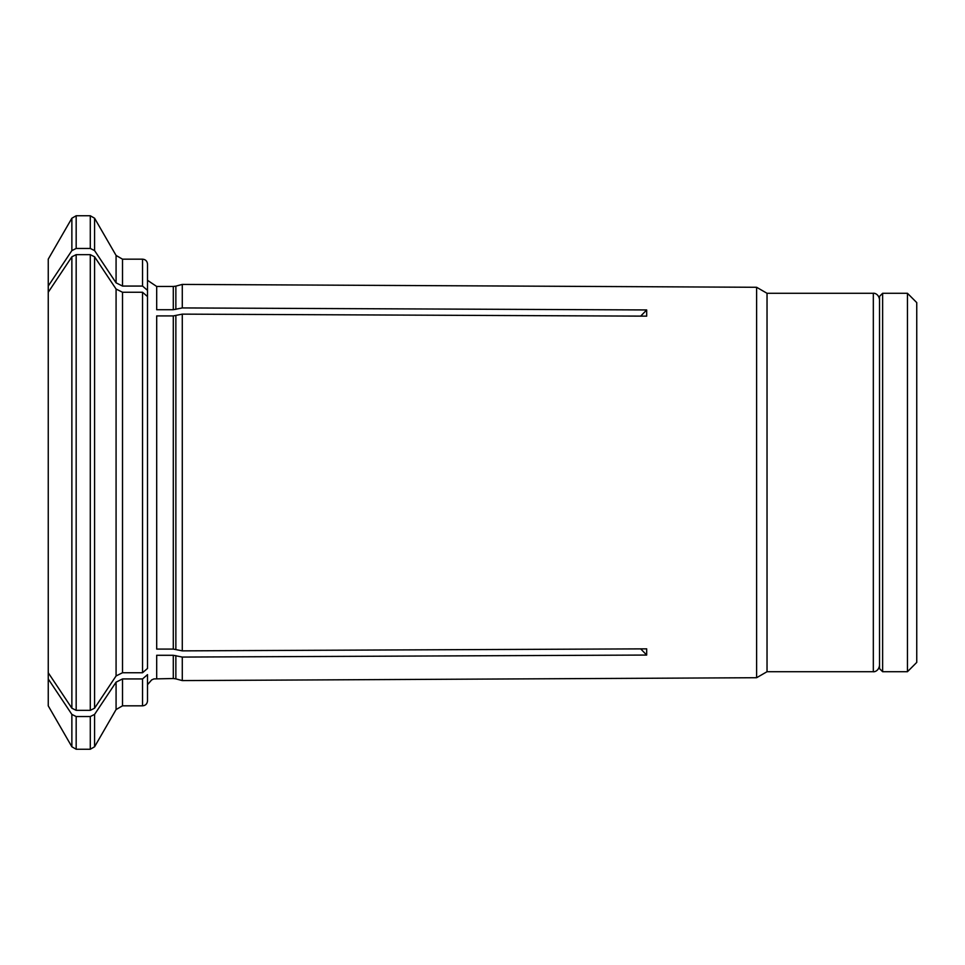 <?xml version="1.0" encoding="UTF-8"?>
<svg xmlns="http://www.w3.org/2000/svg" width="965" height="965" viewBox="0 0 965 965"><rect width="100%" height="100%" fill="white"/><g stroke="black" fill="none" stroke-linecap="round" stroke-linejoin="round"><path stroke-width="1.45" d="M882.625 482.5L882.625 671.712L879.525 668.612L879.525 296.388L882.625 293.288L882.625 482.5M907.45 293.288L907.45 671.712L916.75 662.4L916.75 302.6L907.45 293.288L882.625 293.288M182.288 650.868L173.29 649.083L156.692 649.083L156.692 315.917L173.29 315.917L182.288 314.132L182.288 650.868L646.683 648.854L646.683 655.054L640.7 648.878M116.077 675.958L116.077 289.042L122.519 292.262L142.543 292.262L147.512 296.569L147.512 668.431L142.543 672.738L122.519 672.738L116.077 675.958A1006812.642 871925.328 180 0 1 94.582 708.201L90.288 710.349L90.288 254.651L94.582 256.799L94.582 708.201M116.077 682.159L122.519 678.938L122.519 705.825L116.077 709.552L116.077 682.159A1006813.124 871925.75 180 0 1 94.582 714.402L94.582 746.777L90.288 749.25L76.175 749.25L71.868 746.777L48.25 705.861L48.25 672.762A980835.264 849428.259 180 0 0 71.868 708.201L76.175 710.349L90.288 710.349M142.543 259.175C145.534 259.44 147.187 261.093 147.512 264.133L147.512 297.847L147.512 290.368L142.543 286.062L142.543 259.175L122.519 259.175L122.519 286.062L116.077 282.841A1006813.124 871925.75 180 0 0 94.582 250.598L90.288 248.451L76.175 248.451L71.868 250.598A980835.264 849428.259 180 0 0 48.25 286.038L48.25 672.762M640.7 316.122L646.683 309.946L182.288 307.932L173.29 309.717L156.692 309.717L156.692 286.472L147.512 280.308M122.519 286.062L142.543 286.062M122.519 678.938L142.543 678.938L142.543 705.825L122.519 705.825M147.512 674.631L147.512 700.867L147.512 674.631L142.543 678.938M48.25 286.038L48.25 259.139L71.868 218.223L71.868 250.598M76.175 749.25L76.175 716.549L71.868 714.402A980834.89 849427.933 180 0 1 48.25 678.962M76.175 710.349L76.175 254.651L71.868 256.799A980834.89 849427.933 180 0 0 48.25 292.238M76.175 716.549L90.288 716.549L94.582 714.402M156.692 678.528L156.692 655.283L173.29 655.283L173.29 678.528L153.905 678.926L151.674 679.891L147.512 684.692M646.683 655.054L182.288 657.069L173.29 655.283M182.288 314.132L646.683 316.146L646.683 309.946M76.175 254.651L90.288 254.651M116.077 289.042A1006813.619 871926.172 180 0 0 94.582 256.799M182.288 657.069L182.288 680.59L756.62 677.72L756.62 287.281L182.288 284.41L182.288 307.932M879.525 665.5C878.391 672.11 872.927 671.942 873.325 671.712L873.325 293.288L767.03 293.288L767.03 671.712L756.62 677.72M147.512 264.133L147.512 290.368M76.175 248.451L76.175 215.75L71.868 218.223M116.077 282.841L116.077 255.448L94.582 218.223L94.582 250.598M90.288 248.451L90.288 215.75L76.175 215.75M175.859 309.415L175.859 286.135L173.29 286.472L173.29 309.717M142.543 292.262L142.543 672.738M122.519 292.262L122.519 672.738M71.868 746.777L71.868 714.402M71.868 708.201L71.868 256.799M90.288 749.25L90.288 716.549M173.29 315.917L173.29 649.083M175.859 315.627L175.859 649.373M175.859 655.585L175.859 678.865L182.288 680.59M907.45 671.712L882.625 671.712M94.582 218.223L90.288 215.75M122.519 259.175L116.077 255.448M116.077 709.552L94.582 746.777M873.325 293.288C872.927 293.058 878.391 292.89 879.525 299.5M142.543 705.825C145.534 705.56 147.187 703.907 147.512 700.867M173.29 678.528L175.859 678.865M767.03 293.288L756.62 287.281M873.325 671.712L767.03 671.712M173.29 286.472L156.692 286.472M175.859 286.135L182.288 284.41"/></g></svg>
